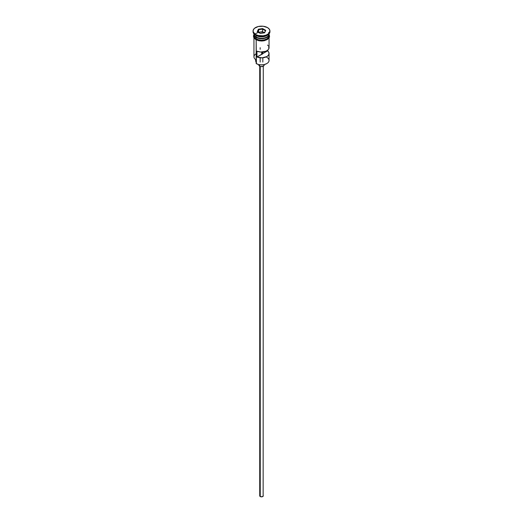 <?xml version="1.0" encoding="UTF-8"?>
<svg xmlns="http://www.w3.org/2000/svg" width="523" height="523" viewBox="0 0 523 523"><rect width="100%" height="100%" fill="white"/><g stroke="black" fill="none" stroke-linecap="round" stroke-linejoin="round"><path stroke-width="0.78" d="M266.835 57.38A7.551 4.361 180 0 1 266.835 63.545A7.551 4.361 180 0 1 256.165 63.545L256.414 63.688A7.191 4.151 0 0 0 266.586 63.688A7.191 4.151 0 0 0 266.71 63.616M266.835 63.545L264.252 64.591L261.5 64.904L258.748 64.591L256.165 63.545A7.551 4.361 0 0 0 264.39 64.486A7.551 4.361 0 0 0 269.051 60.459L269.051 53.503A7.551 4.361 180 0 1 264.873 57.399A7.551 4.361 180 0 1 256.97 56.987L256.97 51.182A7.551 4.361 0 0 0 264.873 51.594A7.551 4.361 0 0 0 269.051 47.698L269.051 37.918M268.744 46.469L268.815 48.776L267.704 50.182L265.802 51.28L260.689 52.032L256.97 51.182L256.97 56.987L261.69 54.261L261.69 52.058L261.69 54.261A1.334 0.771 180 0 0 262.821 53.608L267.541 50.881L267.541 50.313L268.744 52.267L269.031 53.81L268.364 55.307L266.835 56.582L262.036 57.844L256.97 56.987L262.441 54.046L262.441 52.025L262.441 54.046L262.821 51.993L262.821 53.608L267.541 50.881A7.551 4.361 180 0 1 269.051 53.503M260.245 66.46L260.245 496.549A1.778 1.026 0 0 0 262.18 496.772A1.778 1.026 0 0 0 263.278 495.824L262.18 496.772L260.245 496.549L260.245 66.46M259.617 64.76L259.617 66.192A2.667 1.536 0 0 0 262.52 66.526A2.667 1.536 0 0 0 264.167 65.1L263.383 66.192L260.977 66.611L259.617 66.192L259.617 64.76M253.949 33.923A7.551 4.361 0 0 0 256.165 37.002A7.551 4.361 0 0 0 264.39 37.95A7.551 4.361 0 0 0 269.051 33.923L269.051 33.923A7.551 4.361 0 0 1 264.39 37.95A7.551 4.361 0 0 1 256.165 37.002L256.165 35.551A7.551 4.361 0 0 0 266.835 35.551L267.469 35.191A8.44 4.87 180 0 1 255.531 35.191L256.165 35.551L256.165 37.002A7.551 4.361 0 0 1 253.949 33.923L253.949 33.923M254.524 35.59A7.374 4.256 0 0 0 256.29 37.218L256.29 37.074A7.374 4.256 180 0 0 266.776 37.041A7.374 4.256 180 0 1 256.29 37.074L256.165 37.44A7.551 4.361 180 0 1 253.962 34.139A7.551 4.361 180 0 0 253.949 34.355L253.949 35.806A7.551 4.361 0 0 0 256.165 38.892A7.551 4.361 0 0 0 264.39 39.833A7.551 4.361 0 0 0 269.051 35.806L268.476 37.473L266.835 38.892L264.39 39.833L261.5 40.166L258.61 39.833L256.165 38.892L256.165 37.44L256.165 38.892L255.224 38.231L253.949 35.806M253.06 31.02L253.06 31.746A8.44 4.87 0 0 0 255.531 35.191L255.531 34.466A8.44 4.87 180 0 1 253.06 31.02A8.44 4.87 180 0 1 258.27 26.523A8.44 4.87 180 0 1 267.469 27.575L263.147 26.242L258.27 26.523L254.485 28.314L253.224 30.073L253.224 31.968L255.531 34.466L258.27 35.518L263.147 35.799L266.187 35.074L268.515 33.727L269.94 31.02L269.293 29.157L267.469 27.575A8.44 4.87 180 0 1 269.94 31.02A8.44 4.87 180 0 1 264.73 35.518A8.44 4.87 180 0 1 255.531 34.466L255.531 35.191A8.44 4.87 0 0 0 264.73 36.244A8.44 4.87 0 0 0 269.94 31.746A8.44 4.87 0 0 0 269.914 31.387A8.44 4.87 180 0 1 267.469 35.191M253.949 37.918L253.949 56.837A7.551 4.361 0 0 0 256.165 59.916L256.165 39.826L256.414 63.688M269.038 34.139A7.551 4.361 180 0 1 269.051 34.355A7.551 4.361 180 0 1 264.39 38.382A7.551 4.361 180 0 1 256.165 37.44A7.551 4.361 180 0 1 253.949 34.355M268.476 32.688A7.551 4.361 180 0 1 265.691 37.983A7.551 4.361 180 0 1 256.165 37.44L256.29 37.218A7.374 4.256 0 0 0 268.476 35.59M267.135 35.374A7.551 4.361 180 0 1 256.165 35.551L255.531 35.191A8.44 4.87 180 0 1 253.086 31.387M268.842 34.59A7.636 4.406 180 0 1 265.377 39.604A7.636 4.406 180 0 1 256.1 38.924L255.878 39.676L256.1 38.924A7.636 4.406 180 0 1 253.949 35.139M264.54 32.485A7.636 4.406 0 0 0 255.054 34.165M258.382 29.223L262.644 28.562L265.762 30.36L264.618 32.818L260.356 33.479L257.238 31.681L258.382 29.223L257.238 31.681L260.356 33.479L264.618 32.818L265.762 30.36L264.37 32.857L265.762 30.36L262.644 28.562L258.382 29.223L258.591 32.459L258.669 29.68L262.533 29.079L262.533 31.694L258.669 32.289L262.533 31.694L262.533 29.079L265.364 30.713L262.533 29.079L262.644 28.562L262.533 29.079L258.669 29.68L258.382 29.223M268.992 34.949L268.992 36.669L266.9 38.924L264.422 39.879L261.5 40.219L258.578 39.879L256.1 38.924L254.008 36.669L254.008 34.949M256.1 39.65L257.257 40.199M258.578 40.604L261.5 40.944L264.422 40.604M265.743 40.199L267.848 38.983M268.554 38.218L269.136 36.532M253.864 36.532L254.446 38.218M253.949 36.532L254.1 35.682M268.9 35.682L269.051 36.532M262.821 52.542A7.551 4.361 0 0 0 261.69 52.477A7.551 4.361 180 0 1 262.821 52.542M256.165 35.551L255.531 35.191M256.165 62.204A5.328 3.079 0 0 0 256.015 61.936L256.015 59.825L256.015 61.936L255.655 60.511M256.165 53.751A7.551 4.361 180 0 0 256.165 59.916L256.165 63.545M255.636 59.583L255.636 60.753A5.864 3.386 0 0 0 256.015 61.936M255.773 60.034L256.009 59.57M256.29 37.218A7.374 4.256 0 0 0 267.874 36.349M268.247 45.743L267.541 45.083M258.833 64.61L258.833 65.1A2.667 1.536 0 0 0 259.617 66.192L258.885 65.401L259.035 64.512M263.965 64.512L264.167 65.1L264.167 64.61M259.722 66.251L259.722 495.824A1.778 1.026 0 0 0 260.245 496.549L259.859 495.431M263.141 495.431L263.278 66.251M257.636 31.91L258.669 29.68L257.636 31.91M264.409 32.772L262.533 31.694L264.409 32.772M260.166 47.698L260.166 49.339M260.166 57.792L260.166 62.08M269.051 34.355L269.051 35.806M269.94 31.02L269.94 31.746M269.051 34.42L269.58 36.25L269.188 37.682L267.325 39.552L264.187 40.748L261.794 41.023L259.029 40.794L255.878 39.67L253.825 37.702L253.42 36.067L253.949 34.42M262.834 57.792L262.834 62.08"/></g></svg>
